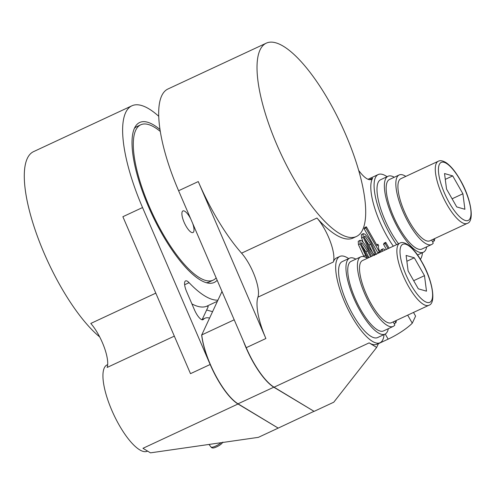<?xml version="1.0" encoding="UTF-8"?>
<svg xmlns="http://www.w3.org/2000/svg" width="496" height="496" viewBox="0 0 496 496"><rect width="100%" height="100%" fill="white"/><g stroke="black" fill="none" stroke-linecap="round" stroke-linejoin="round"><path stroke-width="0.74" d="M293.434 178.039A106.659 33.486 65 0 0 356.419 236.493A106.659 33.486 65 0 0 329.288 101.606A106.659 33.486 65 0 0 266.302 43.152A106.659 33.486 65 0 0 293.434 178.039M265.887 338.52L198.27 181.573A106.659 33.486 65 0 0 214.762 214.706A106.659 33.486 65 0 0 241.571 253.165A28.57 8.971 -115 0 1 248.75 263.463A28.57 8.971 -115 0 1 257.939 297.16A47.616 14.948 65 0 0 265.887 338.52L246.221 347.69A47.616 14.948 65 0 0 253.586 362.483A47.616 14.948 65 0 0 274.071 387.19L314.104 411.37L333.771 402.206L376.65 347.423L369.129 342.879A47.616 14.948 65 0 0 376.762 344.267L380.041 342.742A47.616 14.948 65 0 0 384.065 334.564M356.419 236.493L353.14 238.018A106.659 33.486 -115 0 1 316.963 218.023A28.57 8.971 -115 0 1 324.142 228.321A28.57 8.971 -115 0 1 333.331 262.018L257.939 297.16M348.657 258.608A47.616 14.948 65 0 0 339.81 256.432A47.616 14.948 65 0 0 351.924 316.646A47.616 14.948 65 0 0 380.041 342.742M387.072 176.719A47.616 14.948 65 0 0 378.225 174.536A47.616 14.948 65 0 0 390.333 234.757A47.616 14.948 65 0 0 396.608 244.664M420.341 259.315A47.616 14.948 65 0 0 422.474 252.669M358.651 170.376A28.57 8.971 -115 0 0 371.293 179.428A28.57 8.971 -115 0 0 372.663 178.169A47.616 14.948 65 0 0 387.06 236.282A47.616 14.948 65 0 0 393.328 246.19M355.874 259.135A41.9 13.156 65 0 0 349.599 258.168L342.221 261.609A41.9 13.156 65 0 0 352.885 314.6A41.9 13.156 65 0 0 377.63 337.565L385.001 334.124A41.9 13.156 65 0 0 388.3 328.699M349.599 258.168A41.9 13.156 65 0 0 360.257 311.159A41.9 13.156 65 0 0 385.001 334.124M394.289 177.239A41.9 13.156 65 0 0 388.008 176.278L380.637 179.713A41.9 13.156 65 0 0 391.294 232.705A41.9 13.156 65 0 0 398.524 243.772M388.008 176.278A41.9 13.156 65 0 0 398.672 229.27A41.9 13.156 65 0 0 423.417 252.235A41.9 13.156 65 0 0 426.715 246.81M399.857 243.152L362.489 260.567A34.28 10.763 65 0 0 371.206 303.924A34.28 10.763 65 0 0 391.456 322.71L428.823 305.294A34.28 10.763 -115 0 1 408.574 286.508A34.28 10.763 -115 0 1 399.857 243.152C404.352 240.157 414.327 248.006 421.699 261.628C432.692 280.085 436.443 303.484 428.823 305.294M409.622 222.034A34.28 10.763 65 0 0 429.865 240.82L467.232 223.405A34.28 10.763 -115 0 1 446.989 204.612A34.28 10.763 -115 0 1 438.266 161.256L400.898 178.678A34.28 10.763 65 0 0 409.622 222.034M99.69 336.92A106.659 33.486 -115 0 1 60.704 286.521A106.659 33.486 -115 0 1 33.567 151.633L131.905 105.797A106.659 33.486 -115 0 1 158.745 116.287M147.572 451.1L147.312 451.224A47.616 14.948 -115 0 1 119.189 425.128A47.616 14.948 -115 0 1 107.08 364.907L107.675 364.628M278.101 428.054L238.012 403.998A47.616 14.948 -115 0 1 217.527 379.291A47.616 14.948 -115 0 1 210.168 364.498L142.544 207.545A106.659 33.486 -115 0 1 131.905 105.797M209.51 318.103A48.565 15.252 65 0 0 205.015 318.209A48.565 15.252 65 0 0 203.385 319.424A11.427 3.59 -115 0 1 203 319.709A11.427 3.59 -115 0 1 196.255 313.447A11.427 3.59 -115 0 1 194.488 309.901L186.694 291.809A11.427 3.59 -115 0 1 185.554 280.91A11.427 3.59 -115 0 1 189.081 282.67A106.659 33.486 65 0 0 217.936 300.142L201.748 334.93A47.616 14.948 65 0 0 217.694 379.211A47.616 14.948 65 0 0 238.173 403.918L278.206 428.104L237.962 403.831A47.424 14.892 -115 0 1 217.558 379.223A47.424 14.892 -115 0 1 201.649 334.862M160.01 129.543A88.232 27.708 65 0 0 135.582 126.195A88.232 27.708 65 0 0 162.136 234.081A88.232 27.708 65 0 0 208.76 283.204A88.232 27.708 65 0 0 217.174 280.259M160.313 131.477A85.709 26.908 65 0 0 140.759 124.781L136.989 126.542A85.709 26.908 65 0 0 134.391 128.396M190.762 218.959A11.904 3.739 65 0 0 182.925 210.943A11.904 3.739 65 0 0 182.23 211.699A11.904 3.739 65 0 0 185.237 224.682A11.904 3.739 65 0 0 192.987 232.525A11.904 3.739 65 0 0 193.682 231.768A11.904 3.739 65 0 0 192.671 223.392M206.317 282.701A85.709 26.908 65 0 0 209.405 281.902L213.175 280.147A85.709 26.908 65 0 0 216.151 277.884M140.759 124.781A85.709 26.908 65 0 0 162.558 233.176A85.709 26.908 65 0 0 213.175 280.147M431.619 240.002L433.275 243.083A38.378 12.053 65 0 1 431.594 244.534A38.378 12.053 65 0 1 404.463 214.842A38.378 12.053 65 0 1 399.168 174.964A38.378 12.053 65 0 1 405.809 176.39M433.262 239.239L434.285 240.926L432.549 241.732M399.168 174.964L389.503 179.471A38.378 12.053 65 0 0 394.791 219.35A38.378 12.053 65 0 0 421.929 249.042L431.594 244.534M393.21 321.898L394.859 324.973A38.378 12.053 65 0 1 393.185 326.424A38.378 12.053 65 0 1 366.048 296.732A38.378 12.053 65 0 1 360.759 256.854A38.378 12.053 65 0 1 367.393 258.28M394.853 321.129L395.876 322.815L394.14 323.628M360.759 256.854L351.087 261.361A38.378 12.053 65 0 0 356.376 301.239A38.378 12.053 65 0 0 383.513 330.931L393.185 326.424M364.027 256.692L358.459 244.658L358.242 241.341L360.226 240.213L359.885 240.579L361.615 240.672C363.779 242.73 365.93 245.737 368.069 249.705L371.516 256.358M363.053 242.085L361.584 237.999L361.367 234.676L363.351 233.548L363.01 233.914L364.74 234.007C366.904 236.065 369.055 239.078 371.194 243.046L376.402 254.46M377.896 244.268L378.721 245.718C378.132 246.704 378.454 248.558 379.676 251.28L379.384 251.906L377.747 252.669L364.126 228.799L364.709 227.565L366.346 226.802L377.183 245.799L377.896 244.268L376.644 244.857M380.351 252.241L380.686 250.43L381.325 249.631L382.968 248.868L383.991 249.079L385.039 250.058M386.434 249.407L383.544 244.336L384.121 243.108L385.758 242.339L389.081 248.167M339.81 256.432L336.53 257.957A47.616 14.948 65 0 0 333.331 262.018M266.302 43.152L167.964 88.989A106.659 33.486 65 0 0 178.603 190.737L246.221 347.69M378.51 343.455L376.65 347.423M413.503 312.437L415.598 316.107L412.269 323.2A26.666 6.423 150.3 0 1 388.145 339.14L378.405 343.678M407.681 315.152L412.269 323.2M388.07 248.645L385.181 243.573L383.544 244.336M385.181 243.573L385.758 242.339M381.994 251.478L382.348 249.612L380.711 250.375M382.348 249.612L382.968 248.868M382.323 249.662L380.686 250.43M379.384 251.906L365.769 228.036L364.126 228.799M365.769 228.036L366.346 226.802M372.967 255.682L368.503 248.769L363.227 237.237L363.01 233.914L361.367 234.676M375.317 254.591L370.63 244.243L365.068 236.288L364.331 236.232L364.43 237.646L369.067 247.572L374.561 255.403M363.227 237.237L361.584 237.999M368.503 248.769L367.734 249.128M375.193 254.051L373.804 254.696M373.383 254.219L368.993 245.005L364.603 238.235M370.63 244.243L368.993 245.005M365.068 236.288L364.269 236.666M366.86 257.945L360.102 243.896L359.885 240.579L358.242 241.341M370.58 256.798L367.505 250.902L361.944 242.953L361.206 242.897L361.305 244.305L365.943 254.237L368.156 257.926M360.102 243.896L358.459 244.658M365.378 255.434L363.742 256.196M368.943 257.56L365.868 251.67L361.479 244.9M367.505 250.902L365.868 251.67M361.944 242.953L361.144 243.325M395.876 322.815A38.378 12.053 65 0 0 396.36 320.422M406.112 255.44L414.296 257.796L424.489 275.664L426.498 291.177L418.314 288.815L408.121 270.946L406.112 255.44M406.869 261.256L414.296 257.796M413.683 280.699L424.489 275.664M434.285 240.926A38.378 12.053 65 0 0 434.775 238.533M464.907 209.281L456.729 206.925L446.536 189.057L444.528 173.544L452.705 175.9L462.898 193.769L464.907 209.281M445.278 179.366L452.705 175.9M452.098 198.803L462.898 193.769M174.325 336.133L107.155 367.443A28.57 8.971 65 0 0 90.787 323.448L155.806 293.136M202.17 319.536L208.252 306.571A11.427 3.59 65 0 0 206.621 306.286A106.659 33.486 -115 0 1 191.896 303.893M278.045 428.178L258.379 437.348L150.474 452.848L142.953 448.303L238.012 403.998M210.168 364.498L190.495 373.662L122.878 216.715L142.544 207.545M222.003 291.474L217.936 300.142M212.53 311.662L206.646 309.994M278.206 428.104L314.005 411.314L273.904 387.264A47.616 14.948 -115 0 1 243.338 341M234.205 319.802L201.748 334.93M316.963 218.023L241.571 253.165M369.129 342.879L274.071 387.19M421.681 261.838A31.998 10.044 65 0 0 400.917 246.332A31.998 10.044 65 0 0 410.93 284.772A31.998 10.044 65 0 0 431.694 300.278A31.998 10.044 65 0 0 421.681 261.838M449.339 202.876A31.998 10.044 65 0 0 470.103 218.389A31.998 10.044 65 0 0 460.096 179.949A31.998 10.044 65 0 0 439.332 164.436A31.998 10.044 65 0 0 449.339 202.876M202.535 319.821L203.385 319.424M222.871 442.116C221.706 444.056 219.201 445.83 215.363 447.429C213.206 448.291 211.755 448.155 211.005 447.008A6.901 1.662 -29.7 0 0 215.084 446.338A6.901 1.662 -29.7 0 0 221.16 442.692M198.27 181.573L178.603 190.737M372.663 178.169L369.446 179.67M385.225 334.013L388.145 339.14M206.621 306.286L217.409 301.258M189.081 282.67L184.636 284.747M273.966 387.128L237.962 403.831M417.514 254.987L423.417 252.235M467.232 223.405C474.852 221.588 471.107 198.189 460.114 179.732C455.427 171.56 450.74 165.862 446.059 162.632C442.73 160.654 440.132 160.196 438.266 161.256M211.005 447.008L208.99 444.441M378.225 174.536L368.051 179.279M201.822 319.697L205.015 318.209"/></g></svg>
